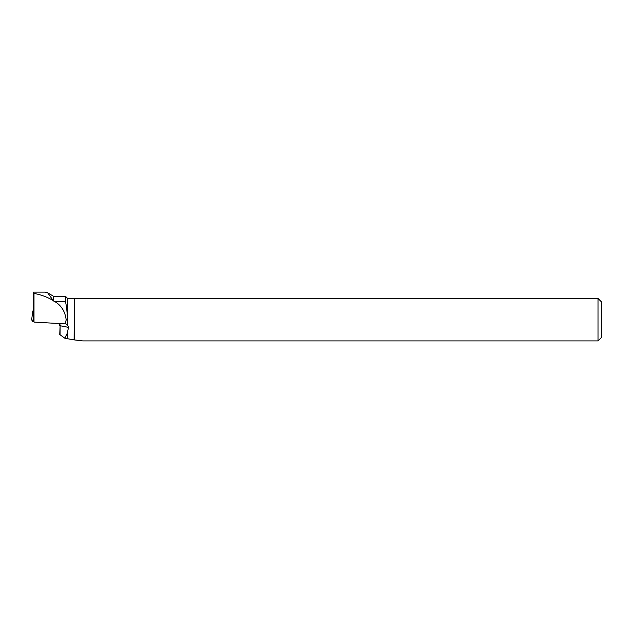 <?xml version="1.0" encoding="UTF-8"?>
<svg xmlns="http://www.w3.org/2000/svg" width="633" height="633" viewBox="0 0 633 633"><rect width="100%" height="100%" fill="white"/><g stroke="black" fill="none" stroke-linecap="round" stroke-linejoin="round"><path stroke-width="0.95" d="M33.383 310.938L32.781 311.001L33.375 312.014M33.873 321.881L32.781 321.738L31.65 319.815L33.873 321.881M47.641 292.739L53.481 296.276L53.481 300.952L47.641 292.747L45.03 292.122M53.077 300.477C47.079 296.948 40.718 294.606 34 293.435L33.525 292.122L45.347 292.122M33.47 292.145L33.335 320.971L34 322.102L65.428 323.898L66.148 319.665C65.096 311.404 61.259 305.335 54.628 301.474L53.481 300.952M54.628 301.474L65.436 301.474C66.655 306.681 67.296 312.742 67.351 319.665L67.351 324.563L68.483 327.356L67.351 333.085L67.351 338.702L64.78 338.188L67.351 333.085M53.481 296.276L65.436 296.276L65.436 301.474M67.351 324.563L65.872 323.961M67.351 319.966L66.148 319.966M74.101 339.802L74.267 298.42L74.267 339.897L67.351 338.702M67.739 338.655L67.739 331.027M67.739 325.03L67.739 298.586L65.436 296.276M74.267 298.42L598.003 298.42L598.003 340.902L82.709 340.902L74.267 339.897M598.003 298.42L601.35 301.767L601.35 337.547L598.003 340.902M59.415 323.542A3.569 3.22 -79.1 0 1 60.119 325.742L59.739 334.517L64.78 338.188M34 322.102L34 293.435M32.781 311.001L31.65 319.823L32.781 311.001M32.781 321.738L33.351 317.275M60.072 334.912L60.119 325.742L68.483 327.356M66.148 319.665L67.351 319.665M74.101 298.586L67.739 298.586M59.779 325.607L59.106 323.526"/></g></svg>
